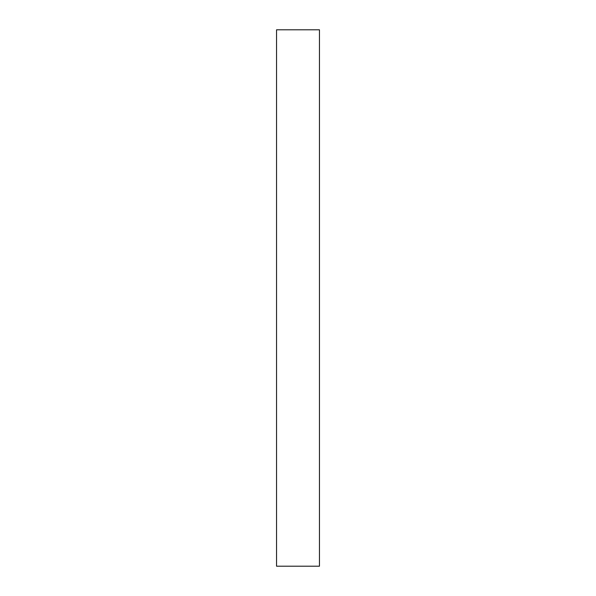 <?xml version="1.0" encoding="UTF-8"?>
<svg xmlns="http://www.w3.org/2000/svg" width="596" height="596" viewBox="0 0 596 596"><rect width="100%" height="100%" fill="white"/><g stroke="black" fill="none" stroke-linecap="round" stroke-linejoin="round"><path stroke-width="0.89" d="M319.456 298L319.456 566.2L276.544 566.2L276.544 29.8L319.456 29.8L319.456 298"/></g></svg>
